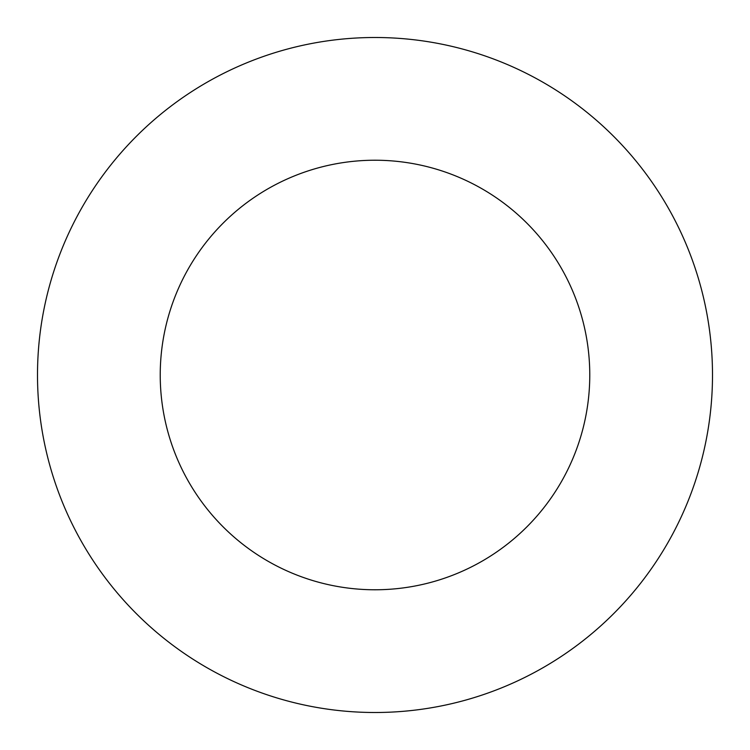 <?xml version="1.0" encoding="UTF-8"?>
<svg xmlns="http://www.w3.org/2000/svg" width="750" height="750" viewBox="0 0 750 750"><rect width="100%" height="100%" fill="white"/><g stroke="black" fill="none" stroke-linecap="round" stroke-linejoin="round"><path stroke-width="1.12" d="M589.772 375A214.772 214.772 0 0 0 375 160.228A214.772 214.772 0 0 0 160.228 375A214.772 214.772 0 0 0 375 589.772A214.772 214.772 0 0 0 589.772 375M712.5 375A337.5 337.5 0 0 0 375 37.5A337.5 337.5 0 0 0 37.5 375A337.5 337.5 0 0 0 375 712.5A337.5 337.5 0 0 0 712.5 375"/></g></svg>
